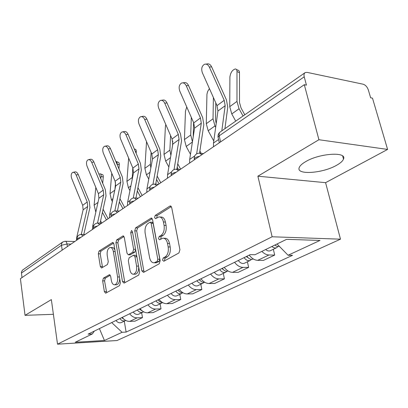 <?xml version="1.0" encoding="UTF-8"?>
<svg xmlns="http://www.w3.org/2000/svg" width="408" height="408" viewBox="0 0 408 408"><rect width="100%" height="100%" fill="white"/><g stroke="black" fill="none" stroke-linecap="round" stroke-linejoin="round"><path stroke-width="0.61" d="M162.547 260.161L163.822 261.258L178.934 252.95L179.928 249.757L171.686 207.544L170.218 205.984L169.83 206.137L155.224 215.409L154.581 217.576L155.565 218.657L158.829 216.934C161.068 216.786 162.598 218.453 163.424 221.952L164.077 225.389C164.654 230.02 163.649 233.351 161.058 235.391L159.181 236.507L158.528 238.675L159.554 239.802L162.726 238.206C165.056 238.048 166.648 239.792 167.515 243.428L168.178 246.932C168.764 251.634 167.744 254.964 165.118 256.928L163.21 257.989L162.547 260.161M163.858 238.241L164.73 238.267C167.061 238.109 168.657 239.848 169.524 243.479L170.192 246.978C170.779 251.67 169.759 254.995 167.127 256.958L165.214 258.014L164.552 260.176L164.74 260.753M171.324 206.581L157.213 215.506L156.662 218.025M160.012 216.995L160.818 217.036C163.062 216.883 164.597 218.55 165.424 222.044L166.082 225.471C166.658 230.092 165.648 233.422 163.057 235.452L161.175 236.569L160.66 239.2M336.518 165.322C340.405 163.159 342.73 161.073 343.5 159.064C347.254 151.424 319.311 153.245 305.515 161.726C301.93 163.832 299.819 165.821 299.186 167.683C296.101 175.216 322.595 173.4 336.518 165.322M103.433 278.129L102.653 280.888L104.377 291.613L105.636 293.204L119.564 285.59L120.391 282.744L113.883 243.989L112.654 242.495L99.067 251.053L98.302 253.817L100.337 266.49L101.541 268.01L107.467 264.506L108.258 261.701L107.212 255.321C106.85 251.104 107.804 248.498 110.068 247.498C111.675 247.411 112.771 248.752 113.353 251.527L117.601 276.976C117.983 281.194 117.045 283.795 114.801 284.774C113.103 284.861 111.95 283.443 111.353 280.52L110.655 276.282L109.395 274.722L103.433 278.129L105.335 278.118L104.555 280.872L106.677 292.674M257.887 176.195L325.589 182.672L387.6 149.425L318.923 139.725L257.887 176.195L272.131 236.778L57.523 344.184L51.357 299.61L25.041 315.333L20.4 278.684L304.302 84.701L306.439 85.124L304.22 76.811L219.218 135.798L218.066 137.175L218.219 137.853M318.923 139.725L304.302 84.701M141.846 270.856L143.54 272.406L159.242 263.777L160.181 260.697L152.541 219.616L151.149 218.076L135.604 227.863L134.742 230.841L141.846 270.856L143.82 270.856L144.274 272.003M138.725 275.058L124.068 283.116L122.487 281.581L115.923 242.704L116.739 239.838L123.027 235.916L124.302 237.425L127.031 253.24L128.352 254.801L132.773 252.231L133.635 249.283L130.713 232.657L131.529 230.5L132.442 231.56L139.602 272.1L138.725 275.058M387.6 149.425L372.494 98.16L370.642 97.793L368.353 90C367.241 86.919 365.512 84.992 363.171 84.216L307.035 72.369L305.225 72.573C304.062 73.312 303.725 74.725 304.22 76.811M325.589 182.672L340.486 239.175L117.019 340.527L57.523 344.184M25.041 315.333L53.392 314.308M21.986 277.603L21.395 272.238L22.415 270.183L62.546 242.133M249.242 255.112C251.772 258.442 254.597 260.187 257.723 260.34L268.954 254.98C266.495 254.888 264.124 253.689 261.849 251.389M268.954 254.98L274.696 255.071L273.34 249.288M257.723 260.34L263.435 260.401L274.696 255.071M247.396 261.793L248.645 267.398L242.964 267.378C239.863 267.25 237.068 265.557 234.59 262.298M224.232 267.378C226.68 270.58 229.449 272.238 232.535 272.35L238.185 272.345L248.645 267.398M223.278 273.421L224.425 278.853L218.816 278.899C215.75 278.807 213.017 277.195 210.615 274.059M200.981 278.786C203.347 281.872 206.055 283.453 209.105 283.529L214.684 283.463L224.425 278.853M200.792 284.259L201.853 289.532L196.314 289.629C193.29 289.573 190.618 288.033 188.292 285.008M179.301 289.42C181.596 292.398 184.248 293.908 187.252 293.954L192.76 293.837L201.853 289.532M179.785 294.387L180.764 299.508L175.302 299.656C172.324 299.625 169.703 298.151 167.448 295.234M159.038 299.355C161.267 302.236 163.863 303.68 166.821 303.7L172.252 303.537L180.764 299.508M160.109 303.873L161.017 308.851L155.632 309.04C152.699 309.035 150.134 307.622 147.941 304.796M140.061 308.662C142.229 311.447 144.769 312.834 147.686 312.829L153.036 312.625L161.017 308.851M141.647 312.773L142.489 317.613L137.18 317.837C134.293 317.858 131.784 316.501 129.652 313.767M122.252 317.399C124.358 320.091 126.847 321.428 129.719 321.397L134.992 321.162L142.489 317.613M111.7 322.575L122.079 332.296L104.438 340.486L75.251 342.256L92.386 333.912L88.108 334.147L250.221 254.633L255.026 254.714L286.579 239.343L319.989 240.445L288.084 255.255L277.058 243.984M122.079 332.296L126.113 332.076L292.531 255.326L288.084 255.255M272.131 236.778L340.486 239.175M124.287 321.142L126.113 332.076M92.386 333.912L94.325 331.097M99.414 328.603L104.438 340.486M152.199 218.678L137.557 227.939L136.695 230.913L143.82 270.856M157.146 261.36L157.799 259.213L151.139 223.252L150.164 222.166L148.017 223.462C145.569 225.481 144.611 228.725 145.151 233.192L149.578 257.524C150.399 261.166 151.96 262.92 154.265 262.788L157.146 261.36L159.145 261.38L159.793 259.233L157.799 259.213M150.409 222.176L152.148 222.258L153.122 223.339L159.793 259.233M155.275 262.793L157.182 262.466L155.183 262.451M159.145 261.38L157.182 262.466M123.991 236.518L118.662 239.889L117.846 242.75L124.848 282.683M130.024 254.827L134.727 252.261L135.629 249.594M129.907 269.877C130.55 272.86 131.774 274.304 133.579 274.207C135.997 273.166 137.001 270.463 136.588 266.087L134.956 256.795L133.6 255.209L133.314 255.316L129.163 257.764L128.316 260.676L129.907 269.877M134.834 274.202L135.538 274.196C137.843 273.273 138.868 270.723 138.623 266.546M136.859 256.555L135.553 255.235L133.88 255.214M110.293 275.252L105.335 278.118M116.122 284.759L116.729 284.753C118.595 284.095 119.58 282.02 119.677 278.516M114.918 250.17C114.209 248.278 113.23 247.401 111.981 247.539L110.747 247.513M113.592 243.097L100.96 251.088L100.195 253.842L102.556 267.454M236.411 69.467L237.833 70.161C238.884 70.263 239.435 71.114 239.476 72.706L236.992 71.507C236.951 69.906 236.405 69.059 235.36 68.957C232.392 69.834 230.571 72.502 229.903 76.969L229.735 106.666L231.769 113.944L235.727 121.13M271.901 246.493C273.518 247.845 275.053 248.268 276.507 247.758L277.991 246.514M265.649 249.538C267.255 250.874 268.785 251.292 270.239 250.782L270.626 250.594M274.89 245.04C276.456 246.35 277.95 246.794 279.383 246.361M244.8 114.791L241.052 107.993L239.511 102.571L239.476 72.706M243.056 116.005L239.052 108.747L236.977 101.403L236.992 71.507M209.35 67.096C208.106 64.668 206.494 63.73 204.515 64.285C201.797 65.948 201.078 68.773 202.363 72.757L217.02 105.641L224.211 100.307L209.35 67.096L211.609 66.805C210.37 64.388 208.758 63.454 206.774 64.005L205.897 64.112M221.809 130.856L225.17 105.708L224.211 100.307M213.476 146.758L213.496 143.019L217.949 111.002L217.02 105.641M224.93 128.673L227.746 107.212L226.45 99.924L211.609 66.805M209.411 88.572L207.647 91.494L206.948 94.258L206.285 123.701L208.187 130.769L213.777 140.984M246.248 256.581L247.926 257.57M244.106 257.632C245.968 260.161 247.972 261.115 250.114 260.483L251.527 259.366M238.313 260.472C240.164 262.981 242.163 263.92 244.3 263.288L244.688 263.099M246.871 256.275C248.747 258.815 250.752 259.774 252.899 259.141L253.286 258.958L252.899 259.141M216.204 123.532L215.521 119.896L215.786 102.872M215.689 127.25L214.965 125.934L213.027 118.804L213.394 97.512M186.742 106.957L185.472 111.216L184.426 139.582L186.206 146.457L190.485 154.316M221.835 268.556L223.14 269.423M219.703 269.601C221.508 272.039 223.472 272.937 225.599 272.299L226.94 271.289M214.317 272.243C216.107 274.66 218.066 275.548 220.187 274.91L220.575 274.727M222.278 268.337C224.084 270.785 226.052 271.687 228.179 271.055M201.149 153.326L199.884 151.011M193.198 136.991L193.586 122.538M192.449 141.785L190.72 135.012L191.296 117.326M186.262 85.808C185.064 83.431 183.534 82.498 181.667 83.018C179.163 84.573 178.531 87.261 179.765 91.071L193.749 122.915L200.44 117.953L186.262 85.808L188.501 85.481C187.308 83.11 185.778 82.181 183.906 82.702L182.84 82.849M196.661 153.821L201.297 123.206L200.44 117.953M189.613 163.067L189.689 159.421L194.58 128.127L193.749 122.915M199.573 153.102L203.821 124.624L202.654 117.54L188.501 85.481M164.761 103.229C163.608 100.903 162.149 99.98 160.39 100.465C158.08 101.929 157.519 104.484 158.697 108.14L172.069 139.006L178.306 134.375L164.761 103.229L166.974 102.872C165.826 100.552 164.368 99.634 162.603 100.118L161.389 100.307M174.048 169.534L179.081 139.49L178.306 134.375M167.433 178.22L167.561 174.67L172.819 144.08L172.069 139.006M176.863 169.198L181.555 140.837L180.504 133.936L166.974 102.872M165.801 124.537L165.393 126.689L164.001 154.423L165.668 161.109L168.871 167.025M199.104 279.704L200.022 280.398M196.982 280.745C198.732 283.096 200.66 283.953 202.766 283.31L204.046 282.387M191.959 283.208C193.698 285.539 195.616 286.385 197.717 285.743L198.099 285.559M199.385 279.567C200.966 281.739 202.761 282.642 204.765 282.28M180.652 169.187L177.75 163.838M172.528 145.778L172.737 141.102M170.876 155.397L169.886 150.149L170.564 135.527M178.347 169.361L177.189 167.229M177.883 290.114L178.398 290.562M175.777 291.144C177.47 293.418 179.362 294.229 181.448 293.587L182.667 292.735M171.085 293.449C172.763 295.703 174.649 296.504 176.73 295.861L177.108 295.678M178.021 290.047C179.398 291.965 181.019 292.857 182.871 292.715M160.783 182.764L157.156 176.057M150.817 168.03L150.384 164.322L151.093 152.311M148.747 179.122L146.436 174.833L144.871 168.326L146.538 141.673M159.038 183.957L156.56 179.367M134.273 148.915L135.119 149.246C135.951 149.354 136.333 150.2 136.262 151.786L135.339 151.429M155.938 300.875C157.585 303.073 159.436 303.848 161.502 303.2L162.537 302.542M151.541 303.032C153.173 305.215 155.02 305.98 157.08 305.332L157.457 305.153M158.039 299.849C159.232 301.532 160.675 302.394 162.359 302.435M142.142 195.498L137.94 187.685M136.155 153.347L136.262 151.786M132.151 179.617L132.784 167.861M129.958 190.638L128.387 187.711L126.913 181.371L128.642 158.059M140.413 196.681L137.312 190.924M144.687 119.498C143.575 117.218 142.188 116.306 140.525 116.759C138.383 118.131 137.884 120.574 139.021 124.088L151.827 154.03L157.656 149.705L144.687 119.498L146.88 119.111C145.768 116.836 144.381 115.928 142.713 116.382L141.382 116.612M152.964 184.243L158.355 154.683L157.656 149.705M146.763 192.341L146.931 188.879L152.505 158.972L151.827 154.03M155.703 184.141L160.778 155.958L159.829 149.241L146.88 119.111M125.904 134.716C124.828 132.488 123.507 131.585 121.931 132.008C119.947 133.304 119.503 135.64 120.595 139.021L132.881 168.091L138.343 164.041L125.904 134.716L128.071 134.309C126.995 132.085 125.674 131.182 124.098 131.611L122.675 131.871M133.273 198.007L138.97 168.892L138.343 164.041M127.454 205.535L127.658 202.159L133.493 172.91L132.881 168.091M135.941 198.033L141.346 170.105L140.49 163.562L128.071 134.309M108.293 148.991C107.253 146.804 105.988 145.911 104.499 146.314C102.653 147.533 102.255 149.772 103.306 153.031L115.112 181.279L120.238 177.48L108.293 148.991L110.43 148.563C109.39 146.38 108.125 145.493 106.636 145.891L105.142 146.186M114.832 210.916L120.804 182.208L120.238 177.48M109.375 217.887L109.614 214.593L115.663 185.977L115.112 181.279M117.443 210.997L123.129 183.36L122.359 176.98L110.43 148.563M116.479 161.619L118.213 162.277C119.008 162.384 119.36 163.226 119.274 164.806L117.035 163.965C117.127 162.379 116.775 161.537 115.984 161.435L115.836 161.441M137.338 309.998C138.934 312.125 140.755 312.865 142.795 312.222L143.56 311.783M133.212 312.023C134.798 314.135 136.609 314.864 138.644 314.221L139.016 314.043M139.312 309.035L143.081 311.503M124.629 207.468L119.962 198.752M118.947 168.856L119.274 164.806M114.969 189.256L115.52 182.488M117.014 164.246L117.035 163.965M112.363 201.588L111.415 199.818L110.027 193.642L111.756 173.252M122.91 208.641L119.309 201.919M91.744 162.399C90.739 160.262 89.531 159.38 88.118 159.752C86.394 160.905 86.037 163.057 87.052 166.204L98.41 193.678L103.229 190.102L91.744 162.399L93.855 161.956C92.851 159.819 91.642 158.941 90.224 159.314L88.679 159.635M97.532 223.033L103.744 194.713L103.229 190.102M92.417 229.475L92.682 226.256L98.909 198.257L98.41 193.678M100.088 223.13L106.024 195.815L105.325 189.593L93.855 161.956M100.526 173.92L102.275 174.558C103.03 174.665 103.362 175.501 103.255 177.072L101.062 176.276C101.169 174.706 100.842 173.864 100.088 173.762L98.971 174.287M119.865 318.572C121.421 320.627 123.201 321.336 125.22 320.693L125.715 320.438M115.984 320.474C117.524 322.519 119.304 323.218 121.314 322.575L121.681 322.397M121.717 317.659L124.924 319.964M108.135 218.734L103.097 209.289M102.699 183.258L103.255 177.072M100.832 178.765L101.062 176.276M95.849 212.012L94.115 205.204L95.803 187.369M101.755 223.094L100.577 220.886M106.432 219.902L102.423 212.389M76.163 175.027C75.189 172.931 74.037 172.054 72.695 172.406C71.084 173.502 70.768 175.567 71.747 178.607L82.686 205.346L87.225 201.975L76.163 175.027L78.249 174.568C77.275 172.472 76.118 171.605 74.776 171.957L73.19 172.298M81.284 234.406L87.689 206.479L87.225 201.975M76.474 240.368L76.76 237.226L83.135 209.819L82.686 205.346M83.783 234.508L89.928 207.534L89.296 201.455L78.249 174.568M71.012 244.101L67.009 244.01L61.475 245.264L21.41 273.069M67.386 246.58L67.009 244.01C66.662 242.143 65.994 241.23 64.999 241.276L62.669 242.036L61.603 243.54L61.44 244.968L62.184 250.135M147.686 312.829L155.632 309.04M166.821 303.7L175.302 299.656M187.252 293.954L196.314 289.629M209.105 283.529L218.816 278.899M232.535 272.35L242.964 267.378M129.719 321.397L137.18 317.837M199.553 156.274C196.523 156.891 194.754 157.809 194.244 159.038L194.361 159.61M194.402 159.793L194.244 159.038C194.116 155.474 195.82 153.505 199.354 153.122L201.894 154.673M176.134 172.273C173.273 172.854 171.61 173.696 171.151 174.813L171.248 175.297M154.372 187.144C151.659 187.685 150.093 188.465 149.68 189.485L149.756 189.899M134.099 200.996C131.514 201.511 130.035 202.23 129.667 203.164L129.729 203.516M115.163 213.935C112.7 214.424 111.302 215.093 110.966 215.944L111.017 216.25M97.436 226.047C95.084 226.511 93.753 227.134 93.447 227.919L93.493 228.179M80.804 237.41C78.56 237.849 77.296 238.43 77.015 239.154L77.051 239.379M171.304 175.578L171.151 174.813C171.044 171.411 172.676 169.519 176.052 169.141L178.444 170.697M149.823 190.25L149.68 189.485C149.588 186.226 151.159 184.411 154.392 184.039L156.647 185.589M129.8 203.934L129.667 203.164C129.591 200.037 131.106 198.288 134.206 197.916L136.338 199.466M111.093 216.714L110.966 215.944C110.905 212.94 112.368 211.252 115.347 210.885L117.366 212.43M93.575 228.684L93.447 227.919C93.407 225.027 94.819 223.395 97.696 223.028L99.603 224.568M77.132 239.919L77.015 239.154C76.979 236.365 78.351 234.789 81.131 234.421L82.941 235.951M220.58 141.907L219.218 135.798C218.861 133.895 219.269 132.564 220.447 131.804L304.868 72.818M167.127 256.958L165.118 256.928M170.192 246.978L168.178 246.932M169.524 243.479L167.515 243.428M161.175 236.569L159.181 236.507M163.057 235.452L161.058 235.391M166.082 225.471L164.077 225.389M165.424 222.044L163.424 221.952M157.213 215.506L155.224 215.409M170.993 206.208L169.83 206.137M165.214 258.014L163.21 257.989M136.695 230.913L134.742 230.841M137.557 227.939L135.604 227.863M151.842 218.27L150.797 218.219M153.122 223.339L151.139 223.252M124.43 281.561L122.487 281.581M117.846 242.75L115.923 242.704M118.662 239.889L116.739 239.838M123.609 236.064L122.726 236.033M130.58 254.725L128.632 254.694M134.727 252.261L132.773 252.231M135.578 249.319L133.635 249.283M132.651 232.723L130.713 232.657M138.541 266.093L136.588 266.087M136.904 256.821L134.956 256.795M109.864 274.808L109.155 274.808M119.416 276.966L117.601 276.976M115.153 251.558L113.353 251.527M102.235 266.5L100.337 266.49M100.195 253.842L98.302 253.817M100.96 251.088L99.067 251.053M113.194 242.627L112.373 242.607M106.284 291.582L104.377 291.613M104.555 280.872L102.653 280.888M236.977 101.403L229.735 106.666M239.052 108.747L231.769 113.944M217.949 111.002L225.17 105.708M213.496 143.019L218.586 139.511M213.027 118.804L206.285 123.701M214.965 125.934L208.187 130.769M190.72 135.012L184.426 139.582M192.408 142.03L186.206 146.457M194.58 128.127L201.297 123.206M189.689 159.421L194.672 155.984M172.819 144.08L179.081 139.49M167.561 174.67L171.574 171.901M169.886 150.149L164.001 154.423M170.483 157.672L165.668 161.109M150.384 164.322L144.871 168.326M150.027 172.268L146.436 174.833M132.09 177.613L126.913 181.371M130.897 185.921L128.387 187.711M152.505 158.972L158.355 154.683M146.931 188.879L150.093 186.701M133.493 172.91L138.97 168.892M127.658 202.159L130.07 200.496M115.663 185.977L120.804 182.208M109.614 214.593L111.358 213.389M114.77 190.194L110.027 193.642M112.97 198.711L111.415 199.818M98.909 198.257L103.744 194.713M92.682 226.256L93.84 225.461M97.991 202.388L94.115 205.204M96.135 210.722L95.431 211.227M83.135 209.819L87.689 206.479M76.76 237.226L77.398 236.788M80.804 234.442L81.355 234.059M343.5 159.064L342.669 156.04M203.48 153.587L200.435 153.245M180.147 169.534L176.965 169.233M158.447 184.36L155.173 184.1M138.22 198.181L134.88 197.962M119.32 211.094L115.928 210.916M101.612 223.191L98.201 223.049M85.002 234.544L81.569 234.437M219.31 142.774L218.066 137.175C217.79 135.058 218.479 133.334 220.136 132.014M65.387 241.286L74.791 241.521M170.626 206.004L170.218 205.984M151.501 218.091L151.149 218.076M156.259 262.803L154.265 262.788M123.313 235.926L123.027 235.916M130.3 254.832L128.352 254.801M135.538 274.196L133.579 274.207M116.729 284.753L114.801 284.774M112.919 242.5L112.654 242.495M276.507 247.758L270.239 250.782M250.114 260.483L244.3 263.288M225.599 272.299L220.187 274.91M202.766 283.31L197.717 285.743M181.448 293.587L176.73 295.861M161.502 303.2L157.08 305.332M142.795 312.222L138.644 314.221M125.22 320.693L121.314 322.575"/></g></svg>
